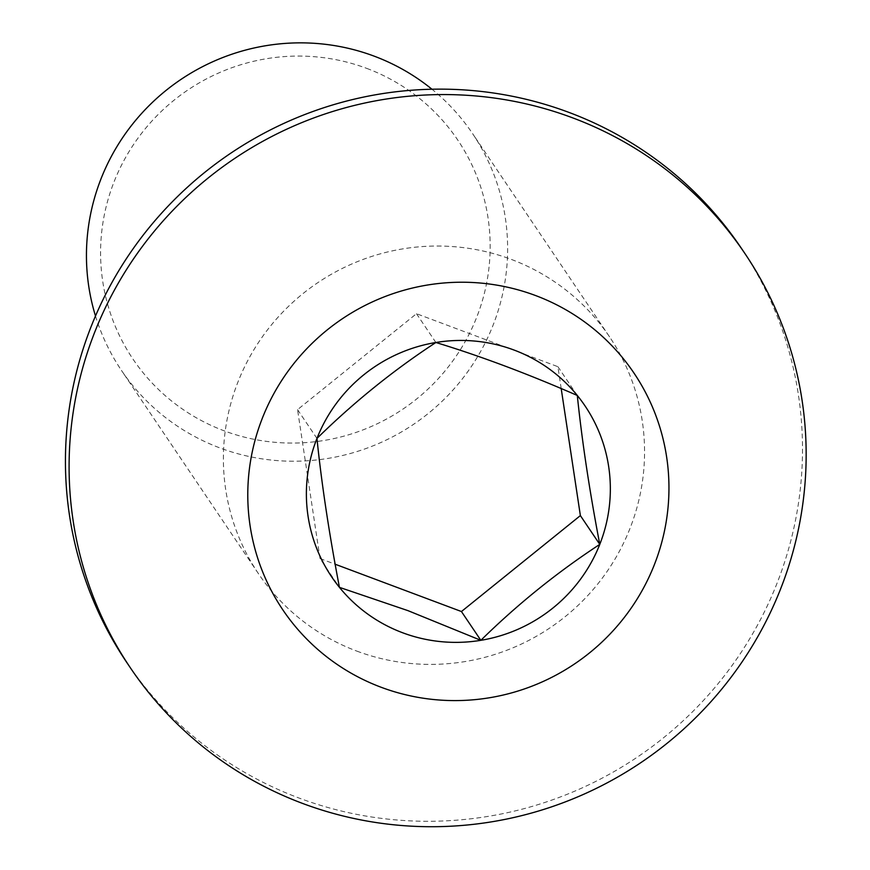 <?xml version="1.0" encoding="UTF-8"?>
<svg xmlns="http://www.w3.org/2000/svg" width="870" height="870" viewBox="0 0 870 870"><rect width="100%" height="100%" fill="white"/><g stroke="black" fill="none" stroke-linecap="round" stroke-linejoin="round"><path stroke-width="0.65" stroke-dasharray="4.35 3.26" d="M366.738 68.382A195.87 192.4 -34 0 1 476.619 317.474A195.87 192.4 -34 0 1 223.992 430.759A195.87 192.4 -34 0 1 114.122 181.667A195.87 192.4 -34 0 1 366.738 68.382M95.493 316.006A211.758 208.006 146 0 0 121.441 370.392A211.758 208.006 146 0 0 219.871 447.919A211.758 208.006 146 0 0 460.708 380.951A211.758 208.006 146 0 0 472.627 133.686A211.758 208.006 146 0 0 431.955 89.229M356.809 651.097A211.758 208.006 146 0 0 597.646 584.129A211.758 208.006 146 0 0 609.565 336.864A211.758 208.006 146 0 0 511.125 259.336A211.758 208.006 146 0 0 270.298 326.304A211.758 208.006 146 0 0 258.379 573.558A211.758 208.006 146 0 0 356.809 651.097M126.683 662.331A370.566 364.008 146 0 0 298.943 798.007A370.566 364.008 146 0 0 720.404 680.808A370.566 364.008 146 0 0 741.262 248.102M561.193 388.564L557.887 366.683L416.48 313.7L297.551 409.639L320.029 558.551L339.43 587.348M320.029 558.551L335.146 564.217M297.551 409.639L316.952 438.426M416.48 313.7L435.881 342.497M557.887 366.683L577.299 395.469M609.565 336.864L472.627 133.686M258.379 573.558L121.441 370.392"/><path stroke-width="1.3" d="M431.955 89.229A211.758 208.006 146 0 0 374.187 56.158A211.758 208.006 146 0 0 154.262 100.637A211.758 208.006 146 0 0 95.493 316.006M744.916 253.529L741.262 248.102A370.566 364.008 146 0 0 569.002 112.426A370.566 364.008 146 0 0 147.541 229.615A370.566 364.008 146 0 0 126.683 662.331L130.337 667.758A370.566 364.008 146 0 0 302.597 803.434A370.566 364.008 146 0 0 780.531 589.11A370.566 364.008 146 0 0 744.916 253.529A370.566 364.008 146 0 0 572.656 117.852A370.566 364.008 146 0 0 94.721 332.177A370.566 364.008 146 0 0 130.337 667.758M335.146 564.217L461.437 611.534L480.849 640.32C517.367 604.432 557.007 572.449 599.778 544.381C589.534 490.974 582.041 441.34 577.299 395.469C527.361 373.654 480.229 355.993 435.881 342.497C393.74 370.044 354.101 402.027 316.952 438.426C321.574 483.502 329.067 533.136 339.43 587.348L407.997 610.653L480.849 640.32A152.815 150.118 146 0 0 599.778 544.381A152.815 150.118 146 0 0 577.299 395.469A152.815 150.118 146 0 0 435.881 342.497A152.815 150.118 146 0 0 316.952 438.426A152.815 150.118 146 0 0 339.43 587.348A152.815 150.118 146 0 0 402.679 632.773A152.815 150.118 146 0 0 480.849 640.32M461.437 611.534L580.377 515.595L599.778 544.381M580.377 515.595L561.193 388.564M262.425 418.002A211.758 208.006 146 0 0 381.201 687.289A211.758 208.006 146 0 0 654.316 564.815A211.758 208.006 146 0 0 535.529 295.528A211.758 208.006 146 0 0 262.425 418.002"/></g></svg>
